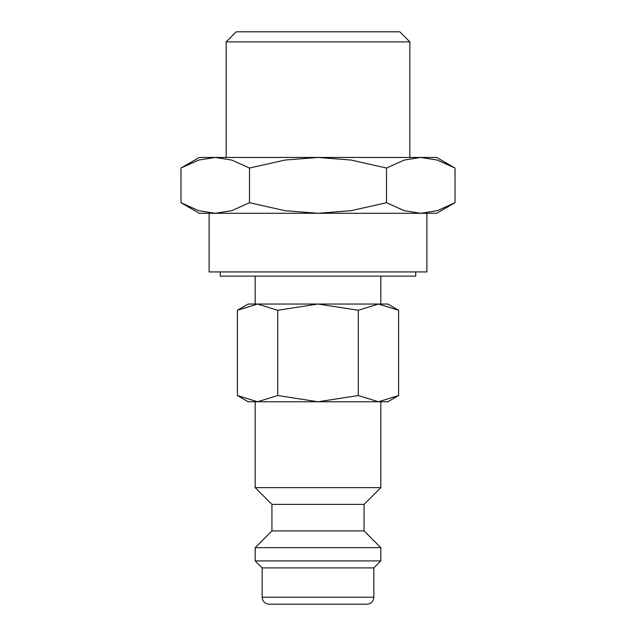 <?xml version="1.0" encoding="UTF-8"?>
<svg xmlns="http://www.w3.org/2000/svg" width="636" height="636" viewBox="0 0 636 636"><rect width="100%" height="100%" fill="white"/><g stroke="black" fill="none" stroke-linecap="round" stroke-linejoin="round"><path stroke-width="0.95" d="M380.821 304.04L380.821 276.119M255.179 276.119L255.179 304.04M255.179 401.769L255.179 487.629L271.93 504.38L271.93 530.901L255.179 547.66L255.179 560.92L262.159 567.9L262.159 597.22L373.841 597.22L373.841 567.9L380.821 560.92L380.821 547.66L364.07 530.901L364.07 504.38L380.821 487.629L380.821 401.769M262.159 597.22C262.573 601.457 264.894 603.787 269.139 604.2L366.861 604.2C371.106 603.787 373.427 601.457 373.841 597.22M220.271 271.93L220.271 276.119L415.729 276.119L415.729 271.93M455.026 168.047L436.67 157.45L420.77 157.45L437.274 160.049L455.026 168.047L455.026 202.693L437.274 210.691L420.77 213.291L436.67 213.291L455.026 202.693M199.33 157.45L180.974 168.047L198.726 160.049L215.23 157.45L318 157.45L351.008 160.049L386.513 168.047L404.265 160.049L420.77 157.45L318 157.45L284.992 160.049L249.487 168.047L231.735 160.049L215.23 157.45L199.33 157.45M180.974 202.693L199.33 213.291L420.77 213.291L404.265 210.691L386.513 202.693L351.008 210.691L318 213.291L284.992 210.691L249.487 202.693L231.735 210.691L215.23 213.291L198.726 210.691L180.974 202.693L180.974 168.047M226.162 157.45L226.162 41.897L236.25 31.8L399.75 31.8L409.838 41.897L409.838 157.45M226.162 41.897L409.838 41.897M398.605 310.273L387.801 304.04L378.452 304.04L398.605 310.273L398.605 395.528L378.452 401.769L387.801 401.769L398.605 395.528M248.199 304.04L237.395 310.273L257.548 304.04L378.452 304.04L358.299 310.273L318 304.04L277.701 310.273L257.548 304.04L248.199 304.04M237.395 395.528L248.199 401.769L378.452 401.769L358.299 395.528L318 401.769L277.701 395.528L257.548 401.769L237.395 395.528L237.395 310.273M318 604.2L283.1 604.2M209.101 213.291L209.101 271.93L426.899 271.93L426.899 213.291M277.701 395.528L277.701 310.273M358.299 395.528L358.299 310.273M255.179 487.629L380.821 487.629M249.487 202.693L249.487 168.047M386.513 202.693L386.513 168.047M262.159 567.9L373.841 567.9M255.179 560.92L380.821 560.92M255.179 547.66L380.821 547.66M271.93 530.901L364.07 530.901M271.93 504.38L364.07 504.38"/></g></svg>
